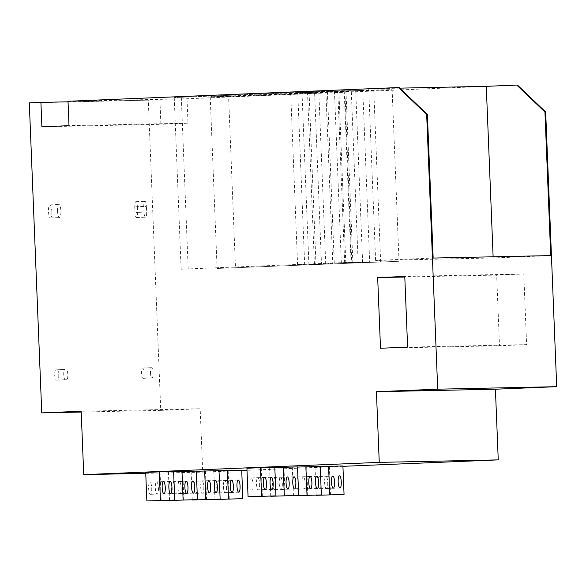 <?xml version="1.0" encoding="UTF-8"?>
<svg xmlns="http://www.w3.org/2000/svg" width="586" height="586" viewBox="0 0 586 586"><rect width="100%" height="100%" fill="white"/><g stroke="black" fill="none" stroke-linecap="round" stroke-linejoin="round"><path stroke-width="0.44" stroke-dasharray="2.93 2.2" d="M399.022 261.275L217.098 268.454L399.022 261.275L392.129 89.636L228.591 96.419L235.491 268.066M369.671 262.023L345.791 262.865L369.671 262.023L362.778 90.376L338.891 91.218L362.778 90.376M358.156 262.264L334.269 263.107L358.156 262.264L351.263 90.618L327.376 91.46L351.263 90.618M332.789 263.546L308.903 264.396L332.789 263.546L325.897 91.899L302.01 92.749L325.897 91.899M321.472 263.788L297.585 264.63L321.472 263.788L314.579 92.141L290.693 92.984L314.579 92.141M351.739 262.272L181.133 269.208L351.739 262.272L344.846 90.625L174.24 97.562L344.846 90.625M550.715 255.584L493.17 257.972L375.604 260.44L433.157 258.052M68.042 101.818L159.905 99.891L160.886 124.291L41.892 126.788M29.3 102.872L159.905 99.891M399.791 88.142L368.711 88.801L375.604 260.44M399.154 87.534L368.711 88.801M68.02 101.261L187.015 98.763L517.431 85.051M228.591 96.419L210.206 96.807L373.743 90.017L392.129 89.636M323.992 91.013L211.378 95.364L323.992 91.013L324.065 92.881L227.016 96.91L324.065 92.881M187.015 98.763L187.996 123.17L160.886 124.291M81.205 412.053L160.747 410.383L148.295 100.374M160.747 410.383L200.17 408.75L81.176 411.247M241.718 470.521L202.719 472.14L200.17 408.75M342.927 466.324L246.999 470.302M526.609 344.627L499.499 345.755L496.664 275.098L523.774 273.97L526.609 344.627L407.614 347.124M493.119 256.793L493.17 257.972M187.996 123.17L69.002 125.668M144.068 373.15A5.142 1.311 -92.4 0 1 142.969 378.322A5.142 1.311 -92.4 0 1 141.438 373.209A5.142 1.311 -92.4 0 1 142.537 368.037A5.142 1.311 -92.4 0 1 144.068 373.15M51.832 211.378A6.549 1.67 -92.4 0 1 50.433 217.955A6.549 1.67 -92.4 0 1 48.492 211.451A6.549 1.67 -92.4 0 1 49.891 204.873A6.549 1.67 -92.4 0 1 51.832 211.378M57.238 369.825A5.142 1.311 -92.4 0 1 58.761 374.93A5.142 1.311 -92.4 0 1 57.662 380.109A5.142 1.311 -92.4 0 1 57.655 380.109L56.219 380.138A5.142 1.311 -92.4 0 1 54.703 375.04A5.142 1.311 -92.4 0 1 55.802 369.861A5.142 1.311 -92.4 0 1 55.809 369.854L64.841 369.48A5.142 1.311 87.6 0 0 64.834 369.48A5.142 1.311 87.6 0 0 63.735 374.666A5.142 1.311 87.6 0 0 65.258 379.765L66.687 379.735A5.142 1.311 87.6 0 0 66.694 379.735A5.142 1.311 87.6 0 0 67.8 374.549A5.142 1.311 87.6 0 0 66.277 369.451M137.388 206.777L137.607 212.388A5.142 1.311 -92.4 0 1 136.509 217.553A5.142 1.311 -92.4 0 1 134.978 212.44L134.758 206.829A5.142 1.311 -92.4 0 1 135.857 201.665A5.142 1.311 -92.4 0 1 137.388 206.777L146.419 206.404A5.142 1.311 87.6 0 0 144.896 201.291A5.142 1.311 87.6 0 0 143.79 206.455L144.017 212.066A5.142 1.311 87.6 0 0 145.548 217.179A5.142 1.311 87.6 0 0 146.647 212.007L146.419 206.404M145.746 473.334L202.719 472.14M274.812 467.379L246.918 468.243M320.22 466.595L342.913 465.951M320.212 466.427L297.52 467.071M297.512 466.903L274.819 467.547M173.603 471.576L145.709 472.441M219.01 470.792L241.703 470.148M219.003 470.624L196.31 471.269M196.303 471.1L173.61 471.752M261.253 467.936L262.403 496.445M160.051 472.14L161.194 500.649M259.62 483.875A6.08 1.553 -92.4 0 1 258.323 489.984A6.08 1.553 -92.4 0 1 256.514 483.941A6.08 1.553 -92.4 0 1 257.818 477.832A6.08 1.553 -92.4 0 1 259.62 483.875M252.932 484.014A6.08 1.553 -92.4 0 1 251.628 490.123A6.08 1.553 -92.4 0 1 249.826 484.08A6.08 1.553 -92.4 0 1 251.13 477.971A6.08 1.553 -92.4 0 1 252.932 484.014M269.619 467.767L270.754 496.1M283.954 467.46L285.104 495.968M282.32 483.399A6.08 1.553 -92.4 0 1 281.024 489.508A6.08 1.553 -92.4 0 1 279.214 483.465A6.08 1.553 -92.4 0 1 280.518 477.356A6.08 1.553 -92.4 0 1 282.32 483.399M275.632 483.538A6.08 1.553 -92.4 0 1 274.329 489.647A6.08 1.553 -92.4 0 1 272.527 483.604A6.08 1.553 -92.4 0 1 273.83 477.495A6.08 1.553 -92.4 0 1 275.632 483.538M292.319 467.284L293.454 495.624M306.654 466.983L307.804 495.492M305.028 482.923A6.08 1.553 -92.4 0 1 303.724 489.032A6.08 1.553 -92.4 0 1 301.915 482.989A6.08 1.553 -92.4 0 1 303.218 476.879A6.08 1.553 -92.4 0 1 305.028 482.923M298.333 483.062A6.08 1.553 -92.4 0 1 297.029 489.171A6.08 1.553 -92.4 0 1 295.227 483.128A6.08 1.553 -92.4 0 1 296.531 477.019A6.08 1.553 -92.4 0 1 298.333 483.062M203.818 487.127A6.08 1.553 -92.4 0 1 202.514 493.229A6.08 1.553 -92.4 0 1 200.712 487.186A6.08 1.553 -92.4 0 1 202.009 481.084A6.08 1.553 -92.4 0 1 203.818 487.127M158.418 488.079A6.08 1.553 -92.4 0 1 157.114 494.181A6.08 1.553 -92.4 0 1 155.312 488.145A6.08 1.553 -92.4 0 1 156.609 482.036A6.08 1.553 -92.4 0 1 158.418 488.079M151.723 488.219A6.08 1.553 -92.4 0 1 150.426 494.328A6.08 1.553 -92.4 0 1 148.617 488.285A6.08 1.553 -92.4 0 1 149.921 482.175A6.08 1.553 -92.4 0 1 151.723 488.219M168.409 471.964L169.552 500.298M182.751 471.664L183.894 500.173M181.118 487.603A6.08 1.553 -92.4 0 1 179.814 493.705A6.08 1.553 -92.4 0 1 178.012 487.669A6.08 1.553 -92.4 0 1 179.309 481.56A6.08 1.553 -92.4 0 1 181.118 487.603M174.423 487.742A6.08 1.553 -92.4 0 1 173.126 493.852A6.08 1.553 -92.4 0 1 171.317 487.808A6.08 1.553 -92.4 0 1 172.621 481.699A6.08 1.553 -92.4 0 1 174.423 487.742M191.109 471.488L192.252 499.821M205.452 471.188L206.594 499.697M197.123 487.266A6.08 1.553 -92.4 0 1 195.827 493.375A6.08 1.553 -92.4 0 1 194.017 487.332A6.08 1.553 -92.4 0 1 195.321 481.223A6.08 1.553 -92.4 0 1 197.123 487.266M213.809 471.012L214.952 499.345M329.354 466.507L330.504 495.016M315.019 466.808L316.154 495.148M321.033 482.586A6.08 1.553 -92.4 0 1 319.736 488.695A6.08 1.553 -92.4 0 1 317.927 482.652A6.08 1.553 -92.4 0 1 319.231 476.543A6.08 1.553 -92.4 0 1 321.033 482.586M327.728 482.446A6.08 1.553 -92.4 0 1 326.424 488.556A6.08 1.553 -92.4 0 1 324.615 482.512A6.08 1.553 -92.4 0 1 325.919 476.403A6.08 1.553 -92.4 0 1 327.728 482.446M219.823 486.79A6.08 1.553 -92.4 0 1 218.527 492.899A6.08 1.553 -92.4 0 1 216.717 486.856A6.08 1.553 -92.4 0 1 218.021 480.747A6.08 1.553 -92.4 0 1 219.823 486.79M228.152 470.712L229.294 499.221M226.518 486.651A6.08 1.553 -92.4 0 1 225.214 492.753A6.08 1.553 -92.4 0 1 223.413 486.71A6.08 1.553 -92.4 0 1 224.709 480.608A6.08 1.553 -92.4 0 1 226.518 486.651M150.477 372.828A5.142 1.311 87.6 0 0 152.001 377.941A5.142 1.311 87.6 0 0 153.1 372.777A5.142 1.311 87.6 0 0 151.576 367.664A5.142 1.311 87.6 0 0 150.477 372.828M57.523 211.077A6.549 1.67 87.6 0 0 59.472 217.582A6.549 1.67 87.6 0 0 60.871 211.004A6.549 1.67 87.6 0 0 58.922 204.499A6.549 1.67 87.6 0 0 57.523 211.077M499.499 345.755L380.504 348.252M496.664 275.098L404.794 277.024M523.774 273.97L404.772 276.467M210.206 96.807L217.098 268.454M373.743 90.017L380.636 261.664M345.967 91.072L352.86 262.718M355.709 90.522L362.602 262.169M338.891 91.218L345.791 262.865M334.452 91.313L341.345 262.96M344.187 90.764L351.08 262.411M327.376 91.46L334.269 263.107M309.086 92.603L315.979 264.242M318.821 92.053L325.721 263.693M302.01 92.749L308.903 264.396M297.769 92.837L304.661 264.484M307.504 92.288L314.404 263.934M290.693 92.984L297.585 264.63M181.308 97.415L188.201 269.062M337.77 90.771L344.663 262.418M174.24 97.562L181.133 269.208M226.943 95.042L227.016 96.91M308.434 91.343L308.507 93.211M211.378 95.364L211.458 97.239M66.687 379.735L57.655 380.109L66.694 379.735M55.802 369.861L64.834 369.48L55.809 369.854M65.258 379.765L56.219 380.138M146.647 212.007L137.607 212.388M143.79 206.455L134.758 206.829M144.017 212.066L134.978 212.44M317.275 488.468L303.724 489.032M216.073 492.672L202.514 493.229M316.77 476.315L303.218 476.879M215.567 480.52L202.009 481.084M310.587 488.607L297.029 489.171M209.378 492.811L195.827 493.375M310.082 476.462L296.531 477.019M208.872 480.659L195.321 481.223M294.575 488.944L281.024 489.508M193.373 493.148L179.814 493.705M294.069 476.792L280.518 477.356M192.867 480.996L179.309 481.56M287.887 489.083L274.329 489.647M186.678 493.287L173.126 493.852M287.382 476.938L273.83 477.495M186.172 481.135L172.621 481.699M271.875 489.42L258.323 489.984M170.673 493.624L157.114 494.181M271.369 477.268L257.818 477.832M170.167 481.472L156.609 482.036M265.187 489.559L251.628 490.123M163.977 493.764L150.426 494.328M264.682 477.414L251.13 477.971M163.472 481.611L149.921 482.175M333.288 488.131L319.736 488.695M232.078 492.335L218.527 492.899M332.782 475.986L319.231 476.543M231.573 480.183L218.021 480.747M339.975 487.992L326.424 488.556M238.773 492.196L225.214 492.753M339.47 475.839L325.919 476.403M238.268 480.044L224.709 480.608M142.969 378.322L152.001 377.941M142.537 368.037L151.576 367.664M50.433 217.955L59.472 217.582M49.891 204.873L58.922 204.499M135.857 201.665L144.896 201.291M136.509 217.553L145.548 217.179"/><path stroke-width="0.88" d="M437.705 389.177L426.667 114.468L398.436 87.548L68.02 101.261L69.002 125.668L41.892 126.788L40.91 102.389L29.3 102.872L41.753 412.881L81.176 411.247L83.725 474.638L379.252 462.376L376.417 391.719L437.705 389.177L556.7 386.679L495.412 389.221L376.417 391.719M407.614 347.124L380.504 348.252L377.67 277.596L404.772 276.467L407.614 347.124M379.252 462.376L498.247 459.878L495.412 389.221M556.7 386.679L545.669 111.97L544.951 111.985L550.715 255.584L433.157 258.052L427.384 114.453L399.154 87.534L398.436 87.548M426.667 114.468L427.384 114.453M40.91 102.389L68.042 101.818M544.951 111.985L516.713 85.065L486.277 86.332L399.791 88.142M516.713 85.065L517.431 85.051L545.669 111.97M498.247 459.878L342.927 466.324M246.999 470.302L241.718 470.521M486.277 86.332L493.119 256.793M41.753 412.881L81.205 412.053M83.725 474.638L145.746 473.334M248.061 496.745L246.918 468.243L260.47 467.679L274.812 467.379L275.955 495.888L248.061 496.745L275.955 495.888M320.22 466.595L342.913 465.951L344.055 494.452L316.162 495.317L344.055 494.452M297.52 467.071L320.212 466.427L321.355 494.928L293.461 495.793L321.355 494.928M274.819 467.547L297.512 466.903L298.655 495.404L270.761 496.269L298.655 495.404M146.859 500.949L145.709 472.441L159.267 471.877L173.603 471.576L174.745 500.085L146.859 500.949L174.745 500.085M219.01 470.792L241.703 470.148L242.846 498.657L214.959 499.521L242.846 498.657M196.31 471.269L219.003 470.624L220.146 499.133L192.259 499.997L220.146 499.133M173.61 471.752L196.303 471.1L197.445 499.609L169.559 500.473L197.445 499.609M260.47 467.679L261.62 496.188M273.179 483.311A6.08 1.553 -92.4 0 1 271.875 489.42A6.08 1.553 -92.4 0 1 270.073 483.377A6.08 1.553 -92.4 0 1 271.369 477.268A6.08 1.553 -92.4 0 1 273.179 483.311M266.491 483.457A6.08 1.553 -92.4 0 1 265.187 489.559A6.08 1.553 -92.4 0 1 263.378 483.516A6.08 1.553 -92.4 0 1 264.682 477.414A6.08 1.553 -92.4 0 1 266.491 483.457M283.17 467.203L284.32 495.712M295.879 482.835A6.08 1.553 -92.4 0 1 294.575 488.944A6.08 1.553 -92.4 0 1 292.773 482.901A6.08 1.553 -92.4 0 1 294.069 476.792A6.08 1.553 -92.4 0 1 295.879 482.835M289.191 482.981A6.08 1.553 -92.4 0 1 287.887 489.083A6.08 1.553 -92.4 0 1 286.078 483.04A6.08 1.553 -92.4 0 1 287.382 476.938A6.08 1.553 -92.4 0 1 289.191 482.981M305.87 466.727L307.02 495.236M318.579 482.359A6.08 1.553 -92.4 0 1 317.275 488.468A6.08 1.553 -92.4 0 1 315.473 482.425A6.08 1.553 -92.4 0 1 316.77 476.315A6.08 1.553 -92.4 0 1 318.579 482.359M311.891 482.498A6.08 1.553 -92.4 0 1 310.587 488.607A6.08 1.553 -92.4 0 1 308.778 482.564A6.08 1.553 -92.4 0 1 310.082 476.462A6.08 1.553 -92.4 0 1 311.891 482.498M328.57 466.251L329.72 494.752M334.591 482.022A6.08 1.553 -92.4 0 1 333.288 488.131A6.08 1.553 -92.4 0 1 331.478 482.088A6.08 1.553 -92.4 0 1 332.782 475.986A6.08 1.553 -92.4 0 1 334.591 482.022M341.279 481.882A6.08 1.553 -92.4 0 1 339.975 487.992A6.08 1.553 -92.4 0 1 338.173 481.948A6.08 1.553 -92.4 0 1 339.47 475.839A6.08 1.553 -92.4 0 1 341.279 481.882M217.369 486.563A6.08 1.553 -92.4 0 1 216.073 492.672A6.08 1.553 -92.4 0 1 214.264 486.629A6.08 1.553 -92.4 0 1 215.567 480.52A6.08 1.553 -92.4 0 1 217.369 486.563M159.267 471.877L160.41 500.385M171.969 487.515A6.08 1.553 -92.4 0 1 170.673 493.624A6.08 1.553 -92.4 0 1 168.863 487.581A6.08 1.553 -92.4 0 1 170.167 481.472A6.08 1.553 -92.4 0 1 171.969 487.515M165.281 487.655A6.08 1.553 -92.4 0 1 163.977 493.764A6.08 1.553 -92.4 0 1 162.175 487.72A6.08 1.553 -92.4 0 1 163.472 481.611A6.08 1.553 -92.4 0 1 165.281 487.655M181.968 471.4L183.11 499.909M194.669 487.039A6.08 1.553 -92.4 0 1 193.373 493.148A6.08 1.553 -92.4 0 1 191.563 487.105A6.08 1.553 -92.4 0 1 192.867 480.996A6.08 1.553 -92.4 0 1 194.669 487.039M187.981 487.178A6.08 1.553 -92.4 0 1 186.678 493.287A6.08 1.553 -92.4 0 1 184.876 487.244A6.08 1.553 -92.4 0 1 186.172 481.135A6.08 1.553 -92.4 0 1 187.981 487.178M204.668 470.924L205.811 499.433M210.682 486.702A6.08 1.553 -92.4 0 1 209.378 492.811A6.08 1.553 -92.4 0 1 207.576 486.768A6.08 1.553 -92.4 0 1 208.872 480.659A6.08 1.553 -92.4 0 1 210.682 486.702M227.368 470.448L228.511 498.957M233.382 486.226A6.08 1.553 -92.4 0 1 232.078 492.335A6.08 1.553 -92.4 0 1 230.276 486.292A6.08 1.553 -92.4 0 1 231.573 480.183A6.08 1.553 -92.4 0 1 233.382 486.226M240.07 486.087A6.08 1.553 -92.4 0 1 238.773 492.196A6.08 1.553 -92.4 0 1 236.964 486.153A6.08 1.553 -92.4 0 1 238.268 480.044A6.08 1.553 -92.4 0 1 240.07 486.087M404.794 277.024L377.67 277.596"/></g></svg>
